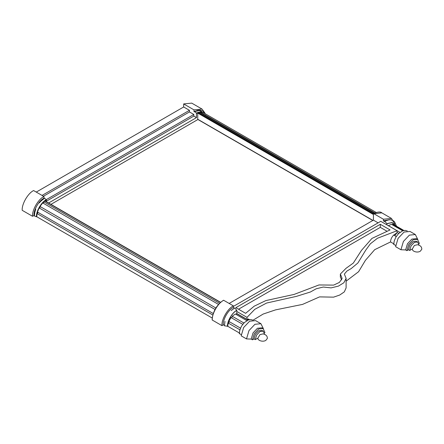 <?xml version="1.0" encoding="UTF-8"?>
<svg xmlns="http://www.w3.org/2000/svg" width="444" height="444" viewBox="0 0 444 444"><rect width="100%" height="100%" fill="white"/><g stroke="black" fill="none" stroke-linecap="round" stroke-linejoin="round"><path stroke-width="0.67" d="M389.921 219.747L383.416 220.757L384.371 221.578L384.776 221.267L386.863 223.654L386.868 224.836L380.769 221.317L233.355 306.421M388.35 225.691L391.458 224.309L402.702 230.802M392.302 224.797L392.618 224.292L393.911 224.714L403.901 230.48M224.453 325.291L224.975 321.406L224.381 325.796L227.744 326.268L228.227 323.06C229.132 322.511 229.326 321.956 228.815 321.395L231.052 317.565C231.785 317.754 232.173 317.316 232.212 316.25L235.326 313.991L247.203 320.851M236.058 314.419L236.802 313.508L236.802 311.472L247.008 317.366L254.789 309.318L266.605 303.041L296.37 296.376L310.417 291.997L316.189 288.778L323.293 287.04L331.08 287.884L338.4 286.119L343.878 282.745L346.104 278.338L344.355 274.092L346.964 271.029L351.16 268.598L357.886 262.998L365.784 250.077L370.385 243.789L377.444 238.262L397.075 230.725L386.868 224.836M234.31 308.214L231.207 310.611L234.715 307.903L236.802 310.289L236.802 311.472M253.23 320.069L263.159 314.058L275.519 309.884L302.564 304.401L319.569 296.886L333.572 297.153L339.682 295.055L344.311 291.891L346.104 287.906L346.104 278.338M346.104 281.191L358.597 271.695L365.412 260.351L374.692 249.678L390.542 241.941C390.587 239.471 391.641 237.179 393.7 235.059L397.041 232.778L394.727 235.647L393.7 235.059L396.409 236.619M221.945 325.635C221.434 319.414 227.711 308.541 233.355 305.872L223.676 300.283L223.36 300.466L223.676 300.283C218.026 302.952 211.755 313.825 212.265 320.046L212.265 319.686L212.265 320.046L221.945 325.635L223.265 324.875L224.403 325.069M257.953 338.073L259.951 334.621L263.042 333.894C265.95 334.543 267.393 336.053 267.371 338.417L265.878 340.348C262.87 342.357 257.381 340.437 257.953 338.073L255.261 339.632L254.007 338.911L252.447 339.81L254.279 333.649L258.697 328.982L263.12 328.543L264.951 332.589L264.469 332.872M255.261 339.632L256.632 335.009L259.951 331.507L263.264 331.18L264.541 334.271M252.447 339.81L251.199 339.088L246.509 338.911L241.186 335.836L243.656 327.517L249.622 321.217L255.594 320.624L260.917 323.698L263.403 328.732M252.847 320.096L250.666 319.547L248.263 319.963L244.083 322.777L241.481 326.207L239.777 330.214L239.283 333.644L241.253 334.56M227.744 326.268L239.621 333.128M232.212 316.25L244.089 323.104M236.585 313.553L247.924 320.096M249.467 319.641L248.307 318.997L249.334 319.591L247.025 319.391L249.334 319.591L248.307 318.997L247.008 319.403L236.802 313.508M388.345 225.646L400.227 232.506M392.618 224.292L403.491 230.569M229.143 303.441L373.426 220.141L373.426 213.825L373.737 213.647L383.416 219.236L383.416 220.757M394.722 224.103L391.486 218.437L383.416 219.236M373.426 213.825L381.807 212.848L391.486 218.437M373.426 220.141L378.11 222.849M394.727 235.647L397.075 232.761L397.075 230.725M247.008 319.403L247.008 317.366M245.626 313.32L235.864 307.681L380.303 224.292L390.065 229.931L371.939 238.422L361.444 250.422L353.324 263.064L346.031 268.315L340.359 274.031L342.108 278.405L339.438 282.395L333.622 285.115L318.986 284.948L294.039 294.439L265.878 300.577L254.234 306.16L245.626 313.32M386.635 231.019L380.303 227.361L238.522 309.218M380.303 227.361L380.303 224.292M341.741 279.898L340.359 277.095L340.359 274.031M390.542 241.941L394.05 243.967M397.075 232.434L398.74 233.394M228.227 323.06L240.104 329.914M228.815 321.395L240.692 328.255M231.052 317.565L242.935 324.425M233.355 305.872L233.355 307.398L234.093 308.286M223.265 324.875C222.81 319.369 228.36 309.757 233.355 307.398M418.897 243.712L419.38 243.434L417.549 239.383L413.131 239.821L408.708 244.489L406.876 250.649L408.441 249.75L409.69 250.472L412.387 248.912C411.816 251.276 417.305 253.197 420.313 251.187L421.8 249.256C421.822 246.892 420.379 245.382 417.471 244.733L414.38 245.46L412.387 248.912M418.975 245.11L417.693 242.019L414.38 242.346L411.066 245.848L409.69 250.472M417.837 239.571L415.345 234.537L410.023 231.463L404.057 232.057L398.085 238.356L395.615 246.675L400.938 249.75L405.627 249.928L406.876 250.649M407.276 230.936L405.1 230.392L402.697 230.802L398.512 233.616L395.909 237.046L394.205 241.053L393.711 244.483L396.07 245.526M417.693 242.019L416.444 241.297L413.131 241.625L409.812 245.127L408.441 249.75M417.549 239.383L416.3 238.661L411.877 239.1L407.459 243.767L405.627 249.928M415.345 234.537L409.379 235.131L403.407 241.431L400.938 249.75M254.007 338.911L255.383 334.288L258.697 330.786L262.016 330.458L263.264 331.18M251.199 339.088L253.03 332.928L257.448 328.26L261.871 327.822L263.12 328.543M246.509 338.911L248.979 330.591L254.945 324.286L260.917 323.698M374.137 213.281L199.073 112.21L197.735 113.087L197.735 119.253L198.046 119.43L50.955 204.357M374.947 212.898L200.194 112.005L199.811 112.637M376.196 212.443L202.914 112.404L200.194 112.005M219.569 303.291L43.839 201.831L44.805 201.021L45.171 201.165M218.509 304.418L42.718 202.925C43.334 203.23 43.706 202.869 43.839 201.831M215.862 308.003L39.993 206.466L42.718 202.925M215.024 309.457L39.155 207.92C39.96 207.737 40.238 207.254 39.993 206.466M213.253 313.542L37.457 212.049L39.155 207.92M212.809 315.024L37.074 213.564C37.907 212.931 38.034 212.426 37.457 212.049M212.238 318.043L36.73 216.716L37.074 213.564M204.645 113.403L200.916 111.677L196.387 113.02L196.487 117.627L48.607 203.002M44.25 198.507C41.298 200.355 39.882 202.231 39.755 202.375L39.35 202.869C39.51 202.248 41.242 200.71 44.555 198.252L46.326 199.661L46.426 201.743M204.945 113.07L202.048 109.074L193.984 109.873L193.984 111.566L194.311 111.871L194.616 111.611L196.387 113.02M198.413 110.212L193.984 111.566M198.39 112.415L198.057 112.221M202.048 109.074L191.73 103.119L183.666 103.918L193.984 109.873M205.666 115.168L205.539 114.857M42.041 195.421L189.449 110.317L189.449 111.944L193.828 114.469L193.828 116.095L196.487 117.627M189.449 110.317L183.666 106.976L183.666 103.918M193.828 116.095L46.426 201.199M193.828 114.469L46.315 199.633M189.449 111.944L43.451 196.237M183.666 106.976L36.258 192.086M34.349 215.429L32.517 216.267L22.2 210.312C21.689 204.085 27.961 193.223 33.605 190.554L43.923 196.509L44.117 198.512M33.983 215.418C33.539 209.995 39.005 200.533 43.923 198.207M32.517 216.267C32.007 210.045 38.278 199.178 43.923 196.509M36.852 216.65L36.447 216.772C36.003 211.383 41.436 201.97 46.326 199.661M36.447 216.772L34.338 215.945L34.577 213.231L35.736 209.124L34.826 212.066L34.41 215.551M395.443 225.602L391.93 222.605L386.868 223.776M227.6 326.351C227.189 321.334 232.251 312.565 236.802 310.411M395.621 225.702L392.085 222.488L386.863 223.654M227.495 326.412C227.078 321.334 232.195 312.465 236.802 310.289M372.954 220.413L197.735 119.253M373.426 214.519L197.735 113.087M373.432 213.747L198.102 112.521M220.474 302.442L44.805 201.021M200.139 112.166L199.251 112.31M198.252 112.604L196.487 113.436M37.196 213.525L37.551 212.099M39.25 207.947L40.065 206.532M42.807 202.98L43.862 201.953M45.077 200.96L46.426 200.072M396.542 226.235L394.522 221.745L393.023 220.563L390.72 219.802L388.911 219.802L384.776 221.267M373.515 213.625C377.789 211.788 380.552 211.527 381.807 212.848M212.132 319.863C212.798 311.533 216.567 305 223.454 300.261M372.821 220.49L197.83 119.453M220.618 302.309L45.083 200.966M205.367 113.814L202.891 111.061L199.939 110.14L197.785 110.328L194.616 111.611M202.236 112.16L200.788 111.033L199.034 110.573L194.905 111.549"/></g></svg>
